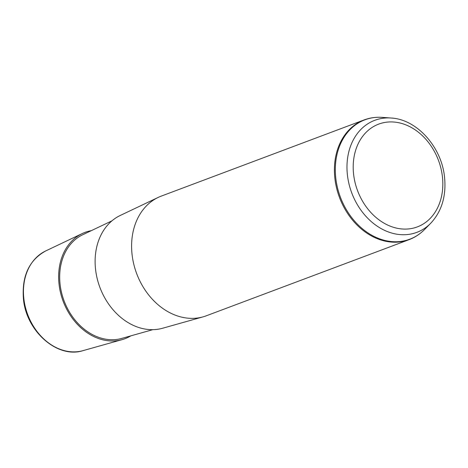 <?xml version="1.0" encoding="UTF-8"?>
<svg xmlns="http://www.w3.org/2000/svg" width="468" height="468" viewBox="0 0 468 468"><rect width="100%" height="100%" fill="white"/><g stroke="black" fill="none" stroke-linecap="round" stroke-linejoin="round"><path stroke-width="0.7" d="M130.824 335.86A56.792 44.694 -110.6 0 1 122.113 339.639A56.792 44.694 -110.6 0 1 59.003 283.813A56.792 44.694 -110.6 0 1 82.274 233.544A56.792 44.694 -110.6 0 1 91.318 230.654M152.82 329.671L121.727 338.417A55.511 43.682 -110.6 0 1 60.039 283.854A55.511 43.682 -110.6 0 1 82.789 234.714L111.951 220.837M203.065 316.859L162.589 328.249A60.366 47.502 -110.6 0 1 95.507 268.913A60.366 47.502 -110.6 0 1 120.241 215.473L158.213 197.408A63.94 50.316 69.4 0 0 132.011 254.007A63.94 50.316 69.4 0 0 203.065 316.859A63.94 50.316 69.4 0 0 206.265 315.812L409.073 239.657A63.94 50.316 -110.6 0 1 334.819 177.852A63.94 50.316 -110.6 0 1 364.116 119.937L161.308 196.092A63.94 50.316 69.4 0 0 158.213 197.408M83.076 350.626C57.342 358.974 25.892 330.975 23.4 298.502C21.815 275.915 29.232 260.073 45.653 250.965A53.346 41.98 69.4 0 0 23.798 298.186A53.346 41.98 69.4 0 0 83.076 350.626L122.113 339.639M353.556 173.839A54.902 43.202 -110.6 0 1 392.348 121.943A54.902 43.202 -110.6 0 1 442.471 177.179A54.902 43.202 -110.6 0 1 403.679 229.074A54.902 43.202 -110.6 0 1 353.556 173.839M391.119 118.024C417.24 119.334 441.962 147.531 444.6 177.746C446.291 196.332 441.646 211.524 430.659 223.324A59.84 47.092 -110.6 0 1 380.227 228.068A59.84 47.092 -110.6 0 1 347.367 174.511A59.84 47.092 -110.6 0 1 391.119 118.024L382.35 117.374C376.003 116.918 369.931 117.772 364.116 119.937M430.659 223.324L424.482 229.583A63.765 50.181 -110.6 0 1 370.738 234.638A63.765 50.181 -110.6 0 1 335.726 177.571A63.765 50.181 -110.6 0 1 382.35 117.374M45.653 250.965L82.274 233.544M424.482 229.583C420.007 234.105 414.87 237.463 409.073 239.657"/></g></svg>
